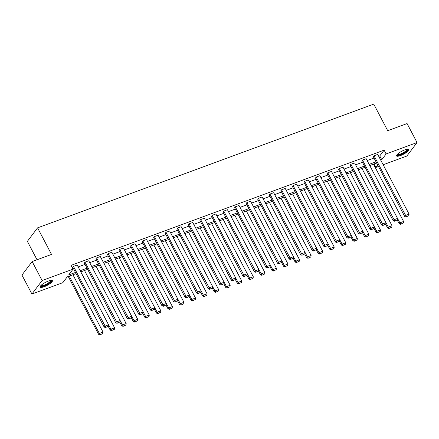 <?xml version="1.0" encoding="UTF-8"?>
<svg xmlns="http://www.w3.org/2000/svg" width="439" height="439" viewBox="0 0 439 439"><rect width="100%" height="100%" fill="white"/><g stroke="black" fill="none" stroke-linecap="round" stroke-linejoin="round"><path stroke-width="0.66" d="M48.433 281.037A6.909 1.718 -27.7 0 1 52.395 280.675A6.909 1.718 -27.7 0 1 44.13 286.733A6.909 1.718 -27.7 0 1 40.169 287.095A6.909 1.718 -27.7 0 1 48.433 281.037M404.835 149.864A6.909 1.718 -27.7 0 1 408.802 149.501A6.909 1.718 -27.7 0 1 400.533 155.554A6.909 1.718 -27.7 0 1 396.571 155.922A6.909 1.718 -27.7 0 1 404.835 149.864M37.041 259.762L27.372 241.351L37.578 227.852L373.754 104.125L387.708 130.701L407.085 123.568L417.05 142.554L406.843 156.048L383.154 164.768M378.467 166.496L375.91 167.435L377.71 165.053M374.072 163.939L375.91 167.435M76.095 273.607L67.222 276.877L62.854 282.656L31.915 294.042L42.122 280.543L73.055 269.156L68.687 274.94L75.486 272.438M42.122 280.543L32.157 261.562L21.95 275.061L31.915 294.042M115.726 322.813L84.343 263.043L85.034 262.132L88.738 260.766L120.121 320.541L116.412 321.902L115.726 322.813L117.004 323.324L119.874 322.006L117.004 323.324M138.845 314.308L107.462 254.532L108.148 253.621L111.857 252.26L143.235 312.03L139.531 313.397L138.845 314.308L140.123 314.818L142.993 313.495L140.123 314.818M161.958 305.796L130.581 246.027L131.266 245.11L134.971 243.749L166.354 303.525L162.649 304.885L161.958 305.796L163.242 306.307L166.112 304.99L163.242 306.307M185.077 297.291L153.699 237.515L154.385 236.605L158.089 235.238L189.472 295.013L185.768 296.38L185.077 297.291L186.361 297.801L189.231 296.479L186.361 297.801M208.196 288.78L176.813 229.01L177.504 228.093L181.208 226.733L212.591 286.508L208.887 287.869L208.196 288.78L209.48 289.29L212.344 287.973L209.48 289.29M231.315 280.274L199.932 220.499L200.623 219.588L204.327 218.221L235.71 277.997L232.006 279.363L231.315 280.274L232.593 280.779L235.463 279.462L232.593 280.779M254.433 271.763L223.05 211.993L223.742 211.077L227.446 209.716L258.829 269.491L255.125 270.852L254.433 271.763L255.712 272.273L258.582 270.956L255.712 272.273M277.552 263.257L246.169 203.482L246.861 202.571L250.565 201.205L281.948 260.98L278.238 262.341L277.552 263.257L278.831 263.762L281.701 262.445L278.831 263.762M300.671 254.746L269.288 194.971L269.98 194.06L273.684 192.699L305.061 252.469L301.357 253.835L300.671 254.746L301.95 255.257L304.82 253.934L301.95 255.257M323.784 246.241L292.407 186.465L293.093 185.554L296.802 184.188L328.18 243.963L324.476 245.324L323.784 246.241L325.069 246.745L327.938 245.428L325.069 246.745M346.903 237.729L315.526 177.954L316.212 177.043L319.916 175.682L351.299 235.452L347.595 236.819L346.903 237.729L348.187 238.24L351.057 236.917L348.187 238.24M370.022 229.218L338.639 169.449L339.331 168.538L343.035 167.171L374.418 226.947L370.714 228.307L370.022 229.218L371.306 229.729L374.171 228.412L371.306 229.729M393.141 220.713L361.758 160.937L362.449 160.026L366.153 158.666L397.536 218.435L393.832 219.802L393.141 220.713L394.42 221.223L397.29 219.901L394.42 221.223M72.901 268.86L73.489 268.641M78.175 266.917L85.051 264.388M89.732 262.665L96.607 260.135M101.294 258.412L108.17 255.882M112.85 254.154L119.726 251.624M124.413 249.901L131.283 247.371M135.969 245.648L142.845 243.118M147.526 241.395L154.402 238.86M159.088 237.137L165.964 234.607M170.645 232.884L177.521 230.354M182.207 228.631L189.083 226.101M193.764 224.373L200.639 221.843M205.326 220.12L212.196 217.59M216.882 215.867L223.758 213.338M228.439 211.614L235.315 209.085M240.001 207.356L246.877 204.826M251.558 203.103L258.434 200.574M263.12 198.851L269.996 196.321M274.677 194.598L281.553 192.062M286.239 190.339L293.109 187.81M297.796 186.087L304.671 183.557M309.352 181.834L316.228 179.304M320.914 177.576L327.79 175.046M332.471 173.323L339.347 170.793M344.033 169.07L350.909 166.54M355.59 164.817L362.466 162.287M367.152 160.559L374.023 158.029M378.709 156.306L379.751 155.922L384.12 150.143L71.063 265.365L73.055 269.156M404.698 216.46L373.32 156.685L374.006 155.774L377.716 154.407L409.093 214.183L405.389 215.544L404.698 216.46L405.982 216.965L408.852 215.648L405.982 216.965M381.584 224.966L350.201 165.196L350.893 164.279L354.597 162.918L385.974 222.694L382.27 224.055L381.584 224.966L382.863 225.476L385.733 224.159L382.863 225.476M358.465 233.477L327.082 173.701L327.774 172.79L331.478 171.424L362.861 231.199L359.151 232.566L358.465 233.477L359.744 233.982L362.614 232.665L359.744 233.982M335.347 241.982L303.964 182.212L304.655 181.296L308.359 179.935L339.742 239.71L336.038 241.071L335.347 241.982L336.625 242.493L339.495 241.176L336.625 242.493M312.228 250.493L280.845 190.718L281.536 189.807L285.24 188.441L316.623 248.216L312.919 249.582L312.228 250.493L313.506 251.004L316.376 249.681L313.506 251.004M289.109 258.999L257.726 199.229L258.417 198.318L262.121 196.952L293.504 256.727L289.8 258.088L289.109 258.999L290.393 259.509L293.257 258.192L290.393 259.509M265.99 267.51L234.613 207.735L235.299 206.824L239.003 205.463L270.386 265.233L266.682 266.599L265.99 267.51L267.274 268.02L270.144 266.698L267.274 268.02M242.871 276.016L211.494 216.246L212.18 215.335L215.884 213.969L247.267 273.744L243.563 275.105L242.871 276.016L244.155 276.526L247.025 275.209L244.155 276.526M219.758 284.527L188.375 224.752L189.061 223.841L192.77 222.48L224.148 282.25L220.444 283.616L219.758 284.527L221.036 285.037L223.906 283.715L221.036 285.037M196.639 293.038L165.256 233.263L165.947 232.352L169.652 230.985L201.035 290.761L197.325 292.122L196.639 293.038L197.918 293.543L200.788 292.226L197.918 293.543M173.52 301.544L142.137 241.768L142.829 240.857L146.533 239.496L177.916 299.266L174.212 300.633L173.52 301.544L174.799 302.054L177.669 300.731L174.799 302.054M150.401 310.055L119.018 250.279L119.71 249.368L123.414 248.002L154.797 307.777L151.093 309.138L150.401 310.055L151.68 310.56L154.55 309.243L151.68 310.56M127.283 318.56L95.9 258.791L96.591 257.874L100.295 256.513L131.678 316.289L127.974 317.649L127.283 318.56L128.567 319.071L131.431 317.754L128.567 319.071M104.164 327.071L72.786 267.296L73.472 266.385L77.176 265.019L108.559 324.794L104.855 326.161L104.164 327.071L105.448 327.576L108.318 326.259L105.448 327.576M32.157 261.562L51.533 254.428L37.578 227.852M384.12 150.143L386.117 153.935L417.05 142.554M376.635 162.995L369.759 165.525M365.072 167.254L358.197 169.783M353.516 171.506L346.64 174.036M341.954 175.759L335.078 178.289M330.397 180.012L323.521 182.542M318.835 184.27L311.964 186.8M307.278 188.523L300.402 191.053L330.518 248.37L334.222 247.003L333.98 248.469L331.11 249.791L333.98 248.469M295.721 192.776L288.846 195.306M284.159 197.029L277.283 199.564M272.603 201.287L265.727 203.817M261.04 205.54L254.165 208.07M249.484 209.793L242.608 212.322M237.922 214.051L231.051 216.581M226.365 218.304L219.489 220.833M214.808 222.557L207.932 225.086M203.246 226.809L196.37 229.339M191.689 231.068L184.814 233.597M180.127 235.32L173.251 237.85M168.571 239.573L161.695 242.103M157.008 243.826L150.138 246.361M145.452 248.084L138.576 250.614L168.691 307.931L172.395 306.565L172.154 308.03L169.284 309.352L172.154 308.03M133.895 252.337L127.019 254.867M122.333 256.59L115.457 259.12M110.776 260.848L103.9 263.378M99.214 265.101L92.338 267.631M87.657 269.354L80.781 271.884M380.701 160.103L381.743 159.719L386.117 153.935M80.167 270.715L87.043 268.185M91.729 266.462L98.599 263.932M103.286 262.209L110.162 259.674M114.842 257.951L121.718 255.421M126.405 253.698L133.28 251.168M137.961 249.445L144.837 246.916M149.523 245.187L156.399 242.657M161.08 240.934L167.956 238.404M172.642 236.681L179.513 234.152M184.199 232.429L191.075 229.899M195.756 228.17L202.631 225.641M207.318 223.917L214.194 221.388M218.874 219.665L225.75 217.135M230.437 215.412L237.312 212.877M241.993 211.154L248.869 208.624M253.555 206.901L260.426 204.371M265.112 202.648L271.988 200.118M276.669 198.39L283.545 195.86M288.231 194.137L295.107 191.607M299.788 189.884L306.663 187.354M311.35 185.631L318.226 183.101M322.906 181.373L329.782 178.843M334.469 177.12L341.339 174.59M346.025 172.867L352.901 170.337M357.582 168.614L364.458 166.079M369.144 164.356L376.02 161.826M379.751 155.922L381.743 159.719M374.006 155.774L406.256 216.603M408.852 215.648L409.093 214.183M397.213 220.005L399.183 223.753L399.874 222.842L369.781 165.519M373.485 164.159L403.578 221.481L403.331 222.946L400.467 224.263L403.331 222.946M400.741 223.901L399.874 222.842L403.578 221.481M400.467 224.263L399.183 223.753M362.449 160.026L394.699 220.855M397.29 219.901L397.536 218.435M350.893 164.279L383.137 225.108M385.733 224.159L385.974 222.694M385.656 224.258L387.626 228.011L388.312 227.095L358.219 169.772M361.923 168.411L392.022 225.734L391.775 227.199L388.905 228.516L391.775 227.199M389.179 228.154L388.312 227.095L392.022 225.734M388.905 228.516L387.626 228.011M374.094 228.51L376.064 232.264L376.755 231.353L346.662 174.031M350.366 172.664L380.459 229.987L380.218 231.452L377.348 232.774L380.218 231.452M377.622 232.407L376.755 231.353L380.459 229.987M377.348 232.774L376.064 232.264M407.518 149.172A5.976 1.487 -27.7 0 1 407.628 149.276A5.976 1.487 -27.7 0 1 403.254 153.315A5.976 1.487 -27.7 0 1 397.103 154.929A5.976 1.487 -27.7 0 1 397.032 154.682M397.317 154.363A5.531 1.377 152.3 0 0 402.804 152.942A5.531 1.377 152.3 0 0 407.096 149.227M396.543 155.516A6.865 1.707 152.3 0 0 403.161 153.617A6.865 1.707 152.3 0 0 408.484 149.249M51.116 280.351A5.976 1.487 -27.7 0 1 51.226 280.45A5.976 1.487 -27.7 0 1 46.852 284.488A5.976 1.487 -27.7 0 1 40.701 286.102A5.976 1.487 -27.7 0 1 40.624 285.855M40.909 285.537A5.531 1.377 152.3 0 0 46.402 284.115A5.531 1.377 152.3 0 0 50.694 280.406M40.136 286.689A6.865 1.707 152.3 0 0 46.753 284.79A6.865 1.707 152.3 0 0 52.082 280.422M339.331 168.538L371.581 229.367M374.171 228.412L374.418 226.947M362.537 232.769L364.507 236.517L365.199 235.606L335.1 178.283M338.804 176.917L368.903 234.239L368.656 235.705L365.786 237.027L368.656 235.705M366.066 236.659L365.199 235.606L368.903 234.239M365.786 237.027L364.507 236.517M327.774 172.79L360.018 233.619M362.614 232.665L362.861 231.199M350.981 237.022L352.945 240.77L353.636 239.859L323.543 182.536M327.247 181.175L357.341 238.498L357.099 239.963L354.229 241.28L357.099 239.963M354.503 240.918L353.636 239.859L357.341 238.498M354.229 241.28L352.945 240.77M316.212 177.043L348.462 237.872M351.057 236.917L351.299 235.452M339.418 241.274L341.388 245.028L342.08 244.111L311.981 186.789M315.685 185.428L345.784 242.751L345.537 244.216L342.667 245.533L345.537 244.216M342.947 245.171L342.08 244.111L345.784 242.751M342.667 245.533L341.388 245.028M304.655 181.296L336.905 242.13M339.495 241.176L339.742 239.71M327.862 245.527L329.832 249.281L330.518 248.37L331.385 249.423M304.128 189.681L334.222 247.003M331.11 249.791L329.832 249.281M293.093 185.554L325.343 246.383M327.938 245.428L328.18 243.963M316.299 249.786L318.27 253.533L318.961 252.623L288.862 195.3M292.572 193.934L322.665 251.262L322.418 252.727L319.554 254.044L322.418 252.727M319.828 253.682L318.961 252.623L322.665 251.262M319.554 254.044L318.27 253.533M281.536 189.807L313.786 250.636M316.376 249.681L316.623 248.216M304.743 254.038L306.713 257.792L307.399 256.875L277.305 199.553M281.009 198.192L311.108 255.514L310.861 256.98L307.991 258.297L310.861 256.98M308.266 257.934L307.399 256.875L311.108 255.514M307.991 258.297L306.713 257.792M269.98 194.06L302.224 254.889M304.82 253.934L305.061 252.469M258.417 198.318L290.667 259.147M293.257 258.192L293.504 256.727M246.861 202.571L279.105 263.4M281.701 262.445L281.948 260.98M235.299 206.824L267.549 267.653M270.144 266.698L270.386 265.233M223.742 211.077L255.992 271.906M258.582 270.956L258.829 269.491M212.18 215.335L244.43 276.164M247.025 275.209L247.267 273.744M200.623 219.588L232.873 280.417M235.463 279.462L235.71 277.997M189.061 223.841L221.311 284.67M223.906 283.715L224.148 282.25M177.504 228.093L209.754 288.928M212.344 287.973L212.591 286.508M165.947 232.352L198.192 293.181M200.788 292.226L201.035 290.761M293.181 258.291L295.151 262.045L295.842 261.134L265.749 203.806M269.453 202.445L299.546 259.767L299.305 261.232L296.435 262.555L299.305 261.232M296.709 262.187L295.842 261.134L299.546 259.767M296.435 262.555L295.151 262.045M281.624 262.549L283.594 266.297L284.285 265.386L254.186 208.064M257.891 206.698L287.989 264.02L287.743 265.485L284.873 266.808L287.743 265.485M285.152 266.44L284.285 265.386L287.989 264.02M284.873 266.808L283.594 266.297M270.067 266.802L272.032 270.55L272.723 269.639L242.63 212.317M246.334 210.956L276.427 268.278L276.186 269.744L273.316 271.061L276.186 269.744M273.59 270.698L272.723 269.639L276.427 268.278M273.316 271.061L272.032 270.55M258.505 271.055L260.475 274.809L261.167 273.892L231.068 216.57M234.772 215.209L264.871 272.531L264.624 273.996L261.754 275.313L264.624 273.996M262.034 274.951L261.167 273.892L264.871 272.531M261.754 275.313L260.475 274.809M246.948 275.308L248.918 279.061L249.604 278.15L219.511 220.828M223.215 219.462L253.308 276.784L253.067 278.249L250.197 279.572L253.067 278.249M250.471 279.204L249.604 278.15L253.308 276.784M250.197 279.572L248.918 279.061M235.386 279.566L237.356 283.314L238.048 282.403L207.949 225.081M211.658 223.714L241.752 281.037L241.505 282.502L238.64 283.824L241.505 282.502M238.915 283.457L238.048 282.403L241.752 281.037M238.64 283.824L237.356 283.314M223.83 283.819L225.8 287.567L226.486 286.656L196.392 229.334M200.096 227.973L230.195 285.295L229.948 286.76L227.078 288.077L229.948 286.76M227.353 287.715L226.486 286.656L230.195 285.295M227.078 288.077L225.8 287.567M212.267 288.072L214.237 291.825L214.929 290.909L184.835 233.586M188.54 232.226L218.633 289.548L218.392 291.013L215.522 292.33L218.392 291.013M215.796 291.968L214.929 290.909L218.633 289.548M215.522 292.33L214.237 291.825M200.711 292.325L202.681 296.078L203.372 295.167L173.273 237.845M176.977 236.478L207.076 293.801L206.829 295.266L203.959 296.588L206.829 295.266M204.239 296.221L203.372 295.167L207.076 293.801M203.959 296.588L202.681 296.078M189.154 296.583L191.119 300.331L191.81 299.42L161.717 242.098M165.421 240.731L195.514 298.059L195.273 299.524L192.403 300.841L195.273 299.524M192.677 300.474L191.81 299.42L195.514 298.059M192.403 300.841L191.119 300.331M154.385 236.605L186.635 297.433M189.231 296.479L189.472 295.013M177.592 300.836L179.562 304.589L180.253 303.673L150.154 246.35M153.859 244.989L183.957 302.312L183.711 303.777L180.841 305.094L183.711 303.777M181.12 304.732L180.253 303.673L183.957 302.312M180.841 305.094L179.562 304.589M142.829 240.857L175.079 301.686M177.669 300.731L177.916 299.266M166.035 305.089L168.005 308.842L168.691 307.931L169.558 308.985M142.302 249.242L172.395 306.565M169.284 309.352L168.005 308.842M131.266 245.11L163.517 305.945M166.112 304.99L166.354 303.525M154.473 309.347L156.443 313.095L157.135 312.184L127.036 254.861M130.745 253.495L160.839 310.817L160.592 312.283L157.727 313.605L160.592 312.283M158.002 313.237L157.135 312.184L160.839 310.817M157.727 313.605L156.443 313.095M119.71 249.368L151.96 310.197M154.55 309.243L154.797 307.777M142.916 313.6L144.886 317.348L145.572 316.437L115.479 259.114M119.183 257.753L149.276 315.076L149.035 316.541L146.165 317.858L149.035 316.541M146.439 317.496L145.572 316.437L149.276 315.076M146.165 317.858L144.886 317.348M108.148 253.621L140.398 314.45M142.993 313.495L143.235 312.03M131.354 317.852L133.324 321.606L134.016 320.689L103.922 263.367M107.626 262.006L137.72 319.329L137.478 320.794L134.608 322.111L137.478 320.794M134.883 321.749L134.016 320.689L137.72 319.329M134.608 322.111L133.324 321.606M96.591 257.874L128.841 318.703M131.431 317.754L131.678 316.289M119.798 322.105L121.768 325.859L122.454 324.948L92.36 267.625M96.064 266.259L126.163 323.581L125.916 325.047L123.046 326.369L125.916 325.047M123.326 326.001L122.454 324.948L126.163 323.581M123.046 326.369L121.768 325.859M85.034 262.132L117.279 322.961M119.874 322.006L120.121 320.541M108.241 326.364L110.205 330.112L110.897 329.201L80.803 271.878M84.507 270.512L114.601 327.834L114.359 329.299L111.49 330.622L114.359 329.299M111.764 330.254L110.897 329.201L114.601 327.834M111.49 330.622L110.205 330.112M73.472 266.385L105.722 327.214M108.318 326.259L108.559 324.794M68.264 276.493L98.649 334.364L99.34 333.453L69.241 276.131M72.945 274.77L103.044 332.093L102.797 333.558L99.927 334.875L102.797 333.558M100.207 334.513L99.34 333.453L103.044 332.093M99.927 334.875L98.649 334.364"/></g></svg>
